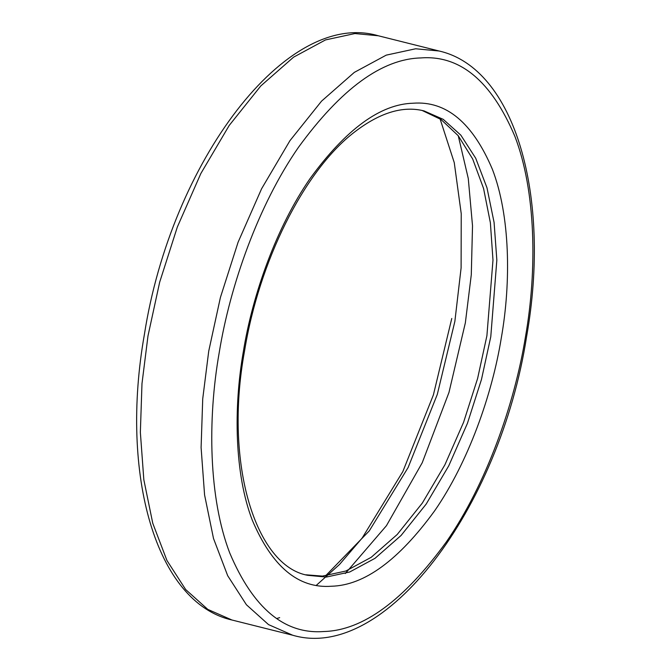 <?xml version="1.0" encoding="UTF-8"?>
<svg xmlns="http://www.w3.org/2000/svg" width="671" height="671" viewBox="0 0 671 671"><rect width="100%" height="100%" fill="white"/><g stroke="black" fill="none" stroke-linecap="round" stroke-linejoin="round"><path stroke-width="1.01" d="M422.151 110.472L441.006 119.48L458.184 135.668L472.661 158.943L483.573 188.484L490.384 222.822L492.984 260.096L486.903 335.76L477.618 378.444L463.569 422.327L444.89 464.827L422.336 503.065L397.224 534.477L371.18 557.324L345.808 571.038L322.424 576.104L305.817 574.795M440.05 118.826L454.259 162.642L461.237 213.705L461.103 267.93L454.863 321.417L437.299 394.422L408.102 467.553L369.26 530.912L325.536 575.869M458.251 135.743L468.274 178.486L472.518 225.791L471.285 274.783L465.355 322.826L448.974 392.443L422.218 462.764L386.454 525.67L345.297 573.529M424.047 110.916L443.254 119.354L460.826 135.139L475.714 158.23L486.987 187.813L494.082 222.411L496.842 260.096L490.778 336.733L481.493 379.417L467.444 423.3L448.765 465.8L426.211 504.038L401.099 535.45L375.055 558.297L349.692 572.002L326.299 577.068L307.695 575.307C256.104 566.207 223.653 464.718 244.546 350.975C259.065 261.489 303.468 172.732 352.183 133.881C378.394 113.047 402.348 105.389 424.047 110.916M501.271 338.15C492.111 394.758 468.257 462.336 434.623 510.849C398.633 560.26 364.252 585.389 331.482 586.236C298.436 588.744 272.032 566.718 252.279 520.159C234.615 474.263 233.407 407.96 243.397 351.31C252.564 294.695 276.418 227.125 310.044 178.612C346.035 129.201 380.415 104.072 413.185 103.217C446.232 100.709 472.636 122.743 492.388 169.302C510.052 215.198 511.268 281.493 501.271 338.15M525.452 336.917C514.565 404.143 486.24 484.387 446.299 541.992C403.565 600.671 362.734 630.514 323.825 631.52C284.579 634.498 253.227 608.345 229.767 553.047C208.79 498.545 207.356 419.82 219.224 352.543C230.103 285.318 258.427 205.074 298.369 147.461C341.103 88.79 381.933 58.947 420.843 57.932C460.088 54.955 491.44 81.116 514.9 136.406C535.877 190.908 537.312 269.641 525.452 336.917M439.06 50.996C515.278 68.232 551.403 196.754 526.601 336.582C499.786 508.702 384.743 662.394 292.682 635.227L268.526 624.609L246.408 604.747L227.687 575.701L213.504 538.486L204.58 494.955L201.099 447.549L202.726 398.834L208.731 351.134L220.415 297.438L238.088 242.223L261.589 188.761L289.956 140.65L321.552 101.136L354.313 72.384L386.228 55.139L415.659 48.773L439.06 50.996L378.318 35.773L354.909 33.55L325.485 39.925L293.571 57.169L260.809 85.922L229.214 125.435L200.839 173.537L177.345 226.999L159.664 282.214L147.989 335.911L141.984 383.619L140.356 432.334L143.829 479.74L152.762 523.263L166.945 560.486L185.666 589.532L207.784 609.385L231.94 620.004C155.722 602.768 119.597 474.246 144.399 334.418C171.197 162.332 286.24 8.606 378.318 35.773M279.673 617.639L276.754 618.528M451.776 318.457L433.382 394.951L402.826 471.587L362.164 538.041L339.526 564.462L316.368 585.297M292.682 635.227L231.94 620.004"/></g></svg>
